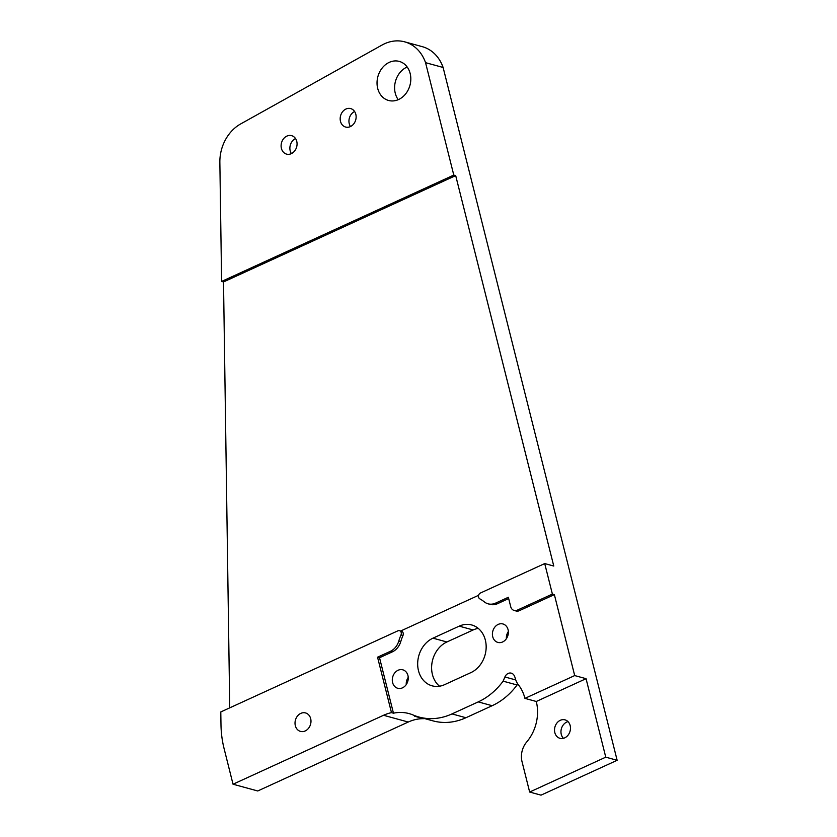 <?xml version="1.0" encoding="UTF-8"?>
<svg xmlns="http://www.w3.org/2000/svg" width="837" height="837" viewBox="0 0 837 837"><rect width="100%" height="100%" fill="white"/><g stroke="black" fill="none" stroke-linecap="round" stroke-linejoin="round"><path stroke-width="1.26" d="M492.721 636.706A9.563 7.847 -74.7 0 0 497.869 642.418A9.563 7.847 -74.7 0 0 505.925 639.322A9.563 7.847 -74.7 0 0 508.069 629.675A9.563 7.847 -74.7 0 0 502.922 623.963A9.563 7.847 -74.7 0 0 494.866 627.059A9.563 7.847 -74.7 0 0 492.721 636.706M399.49 630.669L401.478 631.203A3.191 2.616 105.3 0 1 403.193 633.107A3.191 2.616 105.3 0 1 402.984 635.482L400.996 634.938A3.191 2.616 -74.7 0 0 401.216 632.573A3.191 2.616 -74.7 0 0 399.49 630.669A3.191 2.616 -74.7 0 0 397.92 630.816L220.79 711.952L220.978 724.518A95.669 78.521 -74.7 0 0 224.075 748.529L233.031 784.217L383.534 715.279A47.646 39.098 105.3 0 1 391.475 712.643L377.55 657.191L379.527 657.736L392.375 651.845L390.398 651.312L377.55 657.191M392.605 682.563A9.563 7.847 -74.7 0 0 397.753 688.286A9.563 7.847 -74.7 0 0 405.799 685.189A9.563 7.847 -74.7 0 0 407.943 675.543A9.563 7.847 -74.7 0 0 402.796 669.82A9.563 7.847 -74.7 0 0 394.75 672.917A9.563 7.847 -74.7 0 0 392.605 682.563M439.509 686.214A25.319 20.779 105.3 0 1 432.426 674.517A25.319 20.779 105.3 0 1 446.895 641.979L473.146 629.958A25.319 20.779 105.3 0 1 478.272 628.399M432.959 638.171A25.319 20.779 -74.7 0 0 418.49 670.709A25.319 20.779 -74.7 0 0 432.112 685.827A25.319 20.779 -74.7 0 0 444.635 684.645L470.875 672.624A25.319 20.779 -74.7 0 0 486.161 647.388A25.319 20.779 -74.7 0 0 471.712 624.967A25.319 20.779 -74.7 0 0 459.199 626.149L432.959 638.171L446.895 641.979M295.325 725.679A9.563 7.847 -74.7 0 0 300.483 731.392A9.563 7.847 -74.7 0 0 308.529 728.295A9.563 7.847 -74.7 0 0 310.673 718.648A9.563 7.847 -74.7 0 0 305.526 712.936A9.563 7.847 -74.7 0 0 297.48 716.033A9.563 7.847 -74.7 0 0 295.325 725.679M568.009 721.62A9.563 7.847 -74.7 0 0 561.271 734.363A9.563 7.847 -74.7 0 0 563.437 738.318M570.175 725.574A9.563 7.847 105.3 0 1 568.02 735.221A9.563 7.847 105.3 0 1 559.974 738.318A9.563 7.847 105.3 0 1 554.826 732.605A9.563 7.847 105.3 0 1 556.971 722.959A9.563 7.847 105.3 0 1 565.017 719.862A9.563 7.847 105.3 0 1 570.175 725.574M377.686 88.377A20.255 16.625 -74.7 0 0 388.588 100.471A20.255 16.625 -74.7 0 0 405.621 93.922A20.255 16.625 -74.7 0 0 410.161 73.499A20.255 16.625 -74.7 0 0 399.27 61.404A20.255 16.625 -74.7 0 0 382.227 67.964A20.255 16.625 -74.7 0 0 377.686 88.377M398.234 99.687A20.255 16.625 105.3 0 1 395.252 93.179A20.255 16.625 105.3 0 1 407.18 67.002M340.481 121.334A9.563 7.847 -74.7 0 0 345.629 127.046A9.563 7.847 -74.7 0 0 353.674 123.96A9.563 7.847 -74.7 0 0 355.819 114.313A9.563 7.847 -74.7 0 0 350.672 108.59A9.563 7.847 -74.7 0 0 342.626 111.687A9.563 7.847 -74.7 0 0 340.481 121.334M354.595 111.499A9.563 7.847 -74.7 0 0 349.249 123.74A9.563 7.847 -74.7 0 0 350.483 126.544M281.41 148.4A9.563 7.847 -74.7 0 0 286.557 154.113A9.563 7.847 -74.7 0 0 294.603 151.016A9.563 7.847 -74.7 0 0 296.758 141.369A9.563 7.847 -74.7 0 0 291.6 135.657A9.563 7.847 -74.7 0 0 283.555 138.754A9.563 7.847 -74.7 0 0 281.41 148.4M295.524 138.555A9.563 7.847 -74.7 0 0 290.188 150.796A9.563 7.847 -74.7 0 0 291.412 153.6M508.676 598.57L497.576 603.655A15.15 12.429 105.3 0 1 490.095 604.366L488.107 603.822A15.15 12.429 -74.7 0 0 495.598 603.121L508.352 597.273L510.706 606.647A6.382 5.231 -74.7 0 0 514.138 610.455A6.382 5.231 -74.7 0 0 517.297 610.152L519.275 610.696L554.366 594.626L552.389 594.082L544.72 563.573L553.77 566.042L455.694 175.603L453.79 175.079L425.552 62.67A40.689 33.396 -74.7 0 0 404.7 41.85A40.689 33.396 -74.7 0 0 382.08 45.02L240.648 123.949A38.272 31.408 -74.7 0 0 219.859 162.357L221.606 281.441L453.79 175.079M400.693 630.993L478.597 595.306M392.375 651.845A15.15 12.429 105.3 0 0 400.766 641.602A45.658 37.477 105.3 0 1 402.984 635.482M379.527 657.736L393.453 713.187A47.646 39.098 105.3 0 1 409.073 713.595A47.646 39.098 105.3 0 1 413.196 715.028A66.782 54.803 -74.7 0 0 418.971 717.037A66.782 54.803 -74.7 0 0 451.98 713.919L478.23 701.898A66.782 54.803 -74.7 0 0 503.131 681.161L504.889 676.976A6.382 5.231 105.3 0 1 511.292 673.157A6.382 5.231 105.3 0 1 514.169 675.522A12.754 10.473 105.3 0 1 515.268 678.336A19.136 15.704 -74.7 0 0 518.417 684.833A39.224 32.193 105.3 0 1 524.925 698.372L574.695 675.574L554.366 594.626M519.275 610.696A6.382 5.231 105.3 0 1 516.115 611L514.138 610.455M391.475 712.643L393.453 713.187M506.385 638.704A9.563 7.847 105.3 0 1 508.352 631.485M424.537 718.564A6.382 5.231 105.3 0 1 423.522 718.669L414.744 716.263A47.646 39.098 105.3 0 1 416.648 716.336M418.971 717.037L432.917 720.856A66.782 54.803 -74.7 0 0 465.927 717.727L492.166 705.706A66.782 54.803 -74.7 0 0 517.078 684.98L517.611 683.703M406.259 684.572A9.563 7.847 105.3 0 1 408.236 677.353M425.552 62.67L443.118 67.473L617.141 760.289L541.026 795.15L529.654 792.043L522.037 761.712A19.136 15.704 -74.7 0 1 526.714 741.969A39.224 32.193 -74.7 0 0 536.287 701.479L586.057 678.681L605.768 757.171L617.141 760.289M404.7 41.85L422.256 46.652A40.689 33.396 105.3 0 1 443.118 67.473M574.695 675.574L586.057 678.681M221.606 281.441L223.51 281.954L229.746 707.851M605.768 757.171L529.654 792.043M423.522 718.669A47.646 39.098 -74.7 0 0 408.247 722.038L257.744 790.975L233.031 784.217M524.925 698.372L536.287 701.479M400.996 634.938A45.658 37.477 -74.7 0 0 398.789 641.058A15.15 12.429 -74.7 0 1 390.398 651.312M488.107 603.822A15.15 12.429 -74.7 0 1 484.32 601.876A45.658 37.477 105.3 0 0 479.81 598.842A3.191 2.616 -74.7 0 1 478.492 595.902A3.191 2.616 -74.7 0 1 480.396 593.035L544.72 563.573M552.389 594.082L517.297 610.152M223.51 281.954L455.694 175.603M517.078 684.98L503.131 681.161M459.199 626.149L473.146 629.958M408.247 722.038L383.534 715.279M465.927 717.727L451.98 713.919M492.166 705.706L478.23 701.898M515.759 679.947L504.889 676.976M400.766 641.602L398.789 641.058M497.576 603.655L495.598 603.121"/></g></svg>
